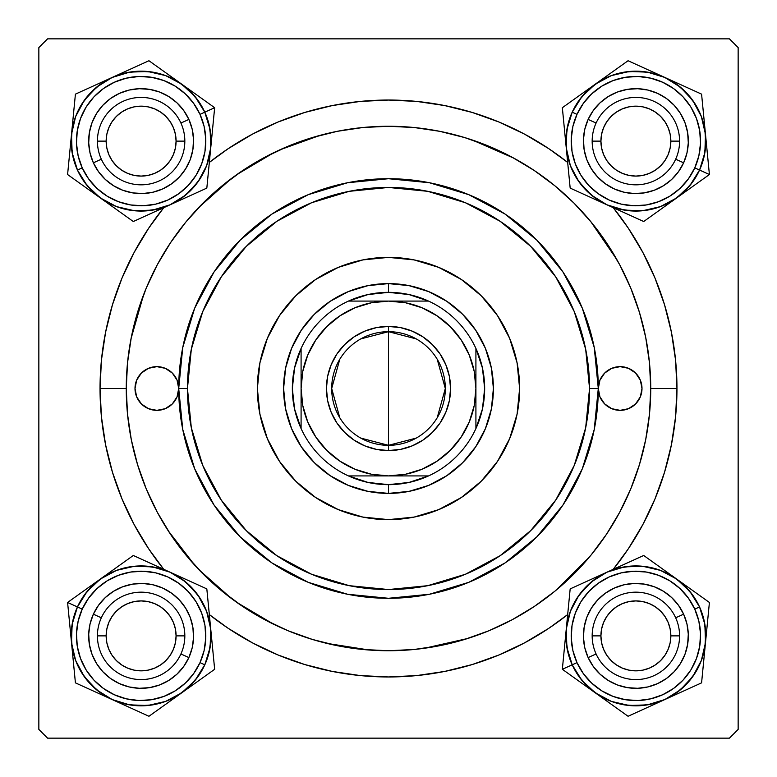 <?xml version="1.0" encoding="UTF-8"?>
<svg xmlns="http://www.w3.org/2000/svg" width="777" height="777" viewBox="0 0 777 777"><rect width="100%" height="100%" fill="white"/><g stroke="black" fill="none" stroke-linecap="round" stroke-linejoin="round"><path stroke-width="1.17" d="M676.961 388.5L650.737 388.5L676.961 388.5L675.572 360.227L671.415 332.226L664.539 304.769L655.001 278.108L642.9 252.525L628.35 228.244L613.247 207.673A288.461 288.461 0 0 1 613.247 569.327L628.35 548.756L642.9 524.475L655.001 498.892L664.539 472.231L671.415 444.774L675.572 416.773L676.961 388.5M100.039 388.5A288.461 288.461 0 0 1 163.753 207.673L148.65 228.244L134.1 252.525L121.999 278.108L112.461 304.769L105.585 332.226L101.428 360.227L100.039 388.5L101.428 416.773L105.585 444.774L112.461 472.231L121.999 498.892L134.1 524.475L148.65 548.756L163.753 569.327A288.461 288.461 0 0 1 100.039 388.5L126.262 388.5L100.039 388.5M209.324 162.432A288.461 288.461 0 0 1 567.676 162.432L548.756 148.65L524.475 134.1L498.892 121.999L472.231 112.461L444.774 105.585L416.773 101.428L388.5 100.039L360.227 101.428L332.226 105.585L304.769 112.461L278.108 121.999L252.525 134.1L228.244 148.65L209.324 162.432M729.409 38.85L47.591 38.85L729.409 38.85L738.15 47.591L738.15 729.409L738.15 47.591L729.409 38.85M38.85 729.409L38.85 47.591L47.591 38.85L38.85 47.591L38.85 729.409L47.591 738.15L38.85 729.409M729.409 738.15L47.591 738.15L729.409 738.15L738.15 729.409L729.409 738.15M616.948 259.732L590.666 221.474M513.801 158.139L472.251 139.996M320.153 135.324L279.73 149.883M273.659 152.748L236.664 174.689M231.391 178.535L198.98 207.245M143.638 294.629L131.031 338.704M168.094 530.594L194.833 565.316M198.98 569.755L231.391 598.465M236.664 602.311L273.659 624.252M326.583 643.327L369.211 650.028M424.64 648.232L467.832 638.451M556.07 590.219L589.607 556.798M88.675 141.123L88.85 136.869L88.675 141.123M89.025 147.164L89.676 151.33L89.025 147.164M130.895 192.56L126.768 191.569M136.869 193.395L142.006 193.56L136.869 193.395M147.164 193.22L151.33 192.57L147.164 193.22M192.56 151.35L191.569 155.478M193.395 145.377L193.56 140.239L193.395 145.377M193.22 135.081L192.57 130.915L193.22 135.081M151.33 89.676L155.478 90.676M145.377 88.85L140.239 88.685L145.377 88.85M135.081 89.025L130.915 89.676L135.081 89.025M89.676 130.915L90.676 126.768M88.675 635.877L88.85 640.131L88.675 635.877M89.52 645.25L89.676 646.085L89.52 645.25M130.895 687.315L130.021 687.14M140.249 688.315L145.377 688.15L140.249 688.315M150.495 687.48L151.33 687.324L150.495 687.48M192.56 646.105L192.385 646.979M193.56 636.751L193.395 631.623L193.56 636.751M192.725 626.505L192.57 625.67L192.725 626.505M151.33 584.43L152.224 584.615M141.997 583.44L136.869 583.605L141.997 583.44M131.75 584.275L130.915 584.43L131.75 584.275M89.685 625.65L89.86 624.776M583.43 141.123L583.605 145.377L583.43 141.123M584.275 150.495L584.43 151.33L584.275 150.495M625.65 192.56L624.776 192.385M635.003 193.56L640.131 193.395L635.003 193.56M645.25 192.725L646.085 192.57L645.25 192.725M687.315 151.35L687.14 152.224M688.315 141.997L688.15 136.869L688.315 141.997M687.48 131.75L687.324 130.915L687.48 131.75M646.085 89.676L646.979 89.86M636.751 88.685L631.623 88.85L636.751 88.685M626.505 89.52L625.67 89.676L626.505 89.52M584.43 130.915L584.615 130.021M583.43 635.877L583.605 631.623L583.43 635.877M583.78 641.919L584.43 646.085L583.78 641.919M625.65 687.315L621.522 686.324M631.623 688.15L636.761 688.315L631.623 688.15M641.919 687.975L646.085 687.324L641.919 687.975M687.315 646.105L686.324 650.232M688.15 640.131L688.315 634.994L688.15 640.131M687.975 629.836L687.324 625.67L687.975 629.836M646.085 584.43L650.232 585.431M640.131 583.605L634.994 583.44L640.131 583.605M629.836 583.78L625.67 584.43L629.836 583.78M584.44 625.65L585.431 621.522M89.685 151.379L89.86 152.224M91.2 157.216L92.657 161.169M92.677 161.218L93.017 162.005M95.289 166.628L97.494 170.231M97.513 170.26L98.009 170.989M101.165 175.097L104.672 178.827M108.537 182.226L111.985 184.732M112.014 184.751L112.723 185.217M117.181 187.791L121.027 189.569M121.076 189.588L121.872 189.909M151.379 192.56L152.224 192.385M157.216 191.045L161.169 189.588M161.218 189.569L162.005 189.229M166.628 186.956L170.231 184.751M170.26 184.732L170.989 184.236M175.097 181.08L178.827 177.574M182.226 173.708L184.732 170.26M184.751 170.231L185.217 169.522M187.791 165.064L189.569 161.218M189.588 161.169L189.909 160.373M192.56 130.866L192.385 130.021M191.045 125.029L189.588 121.076M189.569 121.027L189.229 120.241M186.956 115.618L184.751 112.014M184.732 111.985L184.236 111.257M181.08 107.148L177.574 103.419M173.708 100.019L170.26 97.513M170.231 97.494L169.522 97.028M165.064 94.454L161.218 92.677M161.169 92.657L160.373 92.337M130.866 89.685L130.021 89.86M125.029 91.2L121.076 92.657M121.027 92.677L120.241 93.017M115.618 95.289L112.014 97.494M111.985 97.513L111.257 98.009M107.148 101.165L103.419 104.672M100.019 108.537L97.513 111.985M97.494 112.014L97.028 112.723M94.454 117.181L92.677 121.027M92.657 121.076L92.337 121.872M89.685 646.134L90.686 650.252M92.337 655.128L92.657 655.924M92.677 655.973L94.454 659.819M97.028 664.277L97.494 664.986M97.513 665.015L100.019 668.463M103.419 672.328L107.168 675.854M111.247 678.991L111.985 679.486M112.014 679.506L115.618 681.711M120.231 683.983L121.027 684.323M121.076 684.343L125.048 685.8M151.379 687.315L155.497 686.314M160.373 684.663L161.169 684.343M161.218 684.323L165.064 682.546M169.522 679.972L170.231 679.506M170.26 679.486L173.708 676.981M177.574 673.581L181.099 669.832M184.236 665.753L184.732 665.015M184.751 664.986L186.956 661.382M189.229 656.769L189.569 655.973M189.588 655.924L191.045 651.952M192.56 625.621L191.56 621.503M189.909 616.627L189.588 615.831M189.569 615.782L187.791 611.936M185.217 607.478L184.751 606.769M184.732 606.74L182.226 603.292M178.827 599.426L175.078 595.901M170.998 592.764L170.26 592.268M170.231 592.249L166.628 590.044M162.014 587.771L161.218 587.431M161.169 587.412L157.197 585.955M130.866 584.44L126.748 585.44M121.872 587.091L121.076 587.412M121.027 587.431L117.181 589.209M112.723 591.783L112.014 592.249M111.985 592.268L108.537 594.774M104.672 598.173L101.146 601.922M98.009 606.002L97.513 606.74M97.494 606.769L95.289 610.372M93.017 614.986L92.677 615.782M92.657 615.831L91.2 619.803M584.44 646.134L584.615 646.979M585.955 651.971L587.412 655.924M587.431 655.973L587.771 656.759M590.044 661.382L592.249 664.986M592.268 665.015L592.764 665.743M595.92 669.852L599.426 673.581M603.292 676.981L606.74 679.486M606.769 679.506L607.478 679.972M611.936 682.546L615.782 684.323M615.831 684.343L616.627 684.663M646.134 687.315L646.979 687.14M651.971 685.8L655.924 684.343M655.973 684.323L656.759 683.983M661.382 681.711L664.986 679.506M665.015 679.486L665.743 678.991M669.852 675.835L673.581 672.328M676.981 668.463L679.486 665.015M679.506 664.986L679.972 664.277M682.546 659.819L684.323 655.973M684.343 655.924L684.663 655.128M687.315 625.621L687.14 624.776M685.8 619.784L684.343 615.831M684.323 615.782L683.983 614.995M681.711 610.372L679.506 606.769M679.486 606.74L678.991 606.011M675.835 601.903L672.328 598.173M668.463 594.774L665.015 592.268M664.986 592.249L664.277 591.783M659.819 589.209L655.973 587.431M655.924 587.412L655.128 587.091M625.621 584.44L624.776 584.615M619.784 585.955L615.831 587.412M615.782 587.431L614.995 587.771M610.372 590.044L606.769 592.249M606.74 592.268L606.011 592.764M601.903 595.92L598.173 599.426M594.774 603.292L592.268 606.74M592.249 606.769L591.783 607.478M589.209 611.936L587.431 615.782M587.412 615.831L587.091 616.627M584.44 151.379L585.44 155.497M587.091 160.373L587.412 161.169M587.431 161.218L589.209 165.064M591.783 169.522L592.249 170.231M592.268 170.26L594.774 173.708M598.173 177.574L601.922 181.099M606.002 184.236L606.74 184.732M606.769 184.751L610.372 186.956M614.986 189.229L615.782 189.569M615.831 189.588L619.803 191.045M646.134 192.56L650.252 191.56M655.128 189.909L655.924 189.588M655.973 189.569L659.819 187.791M664.277 185.217L664.986 184.751M665.015 184.732L668.463 182.226M672.328 178.827L675.854 175.078M678.991 170.998L679.486 170.26M679.506 170.231L681.711 166.628M683.983 162.014L684.323 161.218M684.343 161.169L685.8 157.197M687.315 130.866L686.314 126.748M684.663 121.872L684.343 121.076M684.323 121.027L682.546 117.181M679.972 112.723L679.506 112.014M679.486 111.985L676.981 108.537M673.581 104.672L669.832 101.146M665.753 98.009L665.015 97.513M664.986 97.494L661.382 95.289M656.769 93.017L655.973 92.677M655.924 92.657L651.952 91.2M625.621 89.685L621.503 90.686M616.627 92.337L615.831 92.657M615.782 92.677L611.936 94.454M607.478 97.028L606.769 97.494M606.74 97.513L603.292 100.019M599.426 103.419L595.901 107.168M592.764 111.247L592.268 111.985M592.249 112.014L590.044 115.618M587.771 120.231L587.431 121.027M587.412 121.076L585.955 125.048M209.324 614.568L228.244 628.35L252.525 642.9L278.108 655.001L304.769 664.539L332.226 671.415L360.227 675.572L388.5 676.961L416.773 675.572L444.774 671.415L472.231 664.539L498.892 655.001L524.475 642.9L548.756 628.35L567.676 614.568A288.461 288.461 0 0 1 209.324 614.568M679.584 635.877L670.842 635.877A34.965 34.965 0 0 1 635.877 670.842A34.965 34.965 0 0 1 600.912 635.877L592.171 635.877A43.706 43.706 0 0 0 635.877 679.584A43.706 43.706 0 0 0 679.584 635.877A43.706 43.706 0 0 1 635.877 679.584A43.706 43.706 0 0 1 592.171 635.877A43.706 43.706 0 0 1 635.877 592.171A43.706 43.706 0 0 1 679.584 635.877A43.706 43.706 0 0 0 635.877 592.171A43.706 43.706 0 0 0 592.171 635.877L600.912 635.877L601.583 642.696L603.574 649.261L606.808 655.302L611.149 660.605L616.452 664.947L622.494 668.181L629.059 670.172L635.877 670.842L642.696 670.172L649.261 668.181L655.302 664.947L660.605 660.605L664.947 655.302L668.181 649.261L670.172 642.696L670.842 635.877L670.172 629.059L668.181 622.494L664.947 616.452L660.605 611.149L655.302 606.808L649.261 603.574L642.696 601.583L635.877 600.912L629.059 601.583L622.494 603.574L616.452 606.808L611.149 611.149L606.808 616.452L603.574 622.494L601.583 629.059L600.912 635.877A34.965 34.965 0 0 1 635.877 600.912A34.965 34.965 0 0 1 670.842 635.877L679.584 635.877M606.808 655.302L611.149 660.605M655.302 664.947L660.605 660.605M664.947 616.452L660.605 611.149M616.452 606.808L611.149 611.149M184.829 635.877L176.088 635.877A34.965 34.965 0 0 1 141.123 670.842A34.965 34.965 0 0 1 106.158 635.877L97.416 635.877A43.706 43.706 0 0 0 141.123 679.584A43.706 43.706 0 0 0 184.829 635.877A43.706 43.706 0 0 1 141.123 679.584A43.706 43.706 0 0 1 97.416 635.877A43.706 43.706 0 0 1 141.123 592.171A43.706 43.706 0 0 1 184.829 635.877A43.706 43.706 0 0 0 141.123 592.171A43.706 43.706 0 0 0 97.416 635.877L106.158 635.877L106.828 629.059L108.819 622.494L112.053 616.452L116.395 611.149L121.698 606.808L127.739 603.574L134.304 601.583L141.123 600.912L147.941 601.583L154.506 603.574L160.548 606.808L165.851 611.149L170.192 616.452L173.426 622.494L175.417 629.059L176.088 635.877L175.417 642.696L173.426 649.261L170.192 655.302L165.851 660.605L160.548 664.947L154.506 668.181L147.941 670.172L141.123 670.842L134.304 670.172L127.739 668.181L121.698 664.947L116.395 660.605L112.053 655.302L108.819 649.261L106.828 642.696L106.158 635.877A34.965 34.965 0 0 1 141.123 600.912A34.965 34.965 0 0 1 176.088 635.877L184.829 635.877M170.192 655.302L165.851 660.605M121.698 664.947L116.395 660.605M112.053 616.452L116.395 611.149M160.548 606.808L165.851 611.149M592.171 141.123L600.912 141.123A34.965 34.965 0 0 1 635.877 106.158A34.965 34.965 0 0 1 670.842 141.123L679.584 141.123A43.706 43.706 0 0 0 635.877 97.416A43.706 43.706 0 0 0 592.171 141.123A43.706 43.706 0 0 1 635.877 97.416A43.706 43.706 0 0 1 679.584 141.123A43.706 43.706 0 0 1 635.877 184.829A43.706 43.706 0 0 1 592.171 141.123A43.706 43.706 0 0 0 635.877 184.829A43.706 43.706 0 0 0 679.584 141.123L670.842 141.123L670.172 147.941L668.181 154.506L664.947 160.548L660.605 165.851L655.302 170.192L649.261 173.426L642.696 175.417L635.877 176.088L629.059 175.417L622.494 173.426L616.452 170.192L611.149 165.851L606.808 160.548L603.574 154.506L601.583 147.941L600.912 141.123L601.583 134.304L603.574 127.739L606.808 121.698L611.149 116.395L616.452 112.053L622.494 108.819L629.059 106.828L635.877 106.158L642.696 106.828L649.261 108.819L655.302 112.053L660.605 116.395L664.947 121.698L668.181 127.739L670.172 134.304L670.842 141.123A34.965 34.965 0 0 1 635.877 176.088A34.965 34.965 0 0 1 600.912 141.123L592.171 141.123M606.808 121.698L611.149 116.395M655.302 112.053L660.605 116.395M664.947 160.548L660.605 165.851M616.452 170.192L611.149 165.851M97.416 141.123L106.158 141.123A34.965 34.965 0 0 1 141.123 106.158A34.965 34.965 0 0 1 176.088 141.123L184.829 141.123A43.706 43.706 0 0 0 141.123 97.416A43.706 43.706 0 0 0 97.416 141.123A43.706 43.706 0 0 1 141.123 97.416A43.706 43.706 0 0 1 184.829 141.123A43.706 43.706 0 0 1 141.123 184.829A43.706 43.706 0 0 1 97.416 141.123A43.706 43.706 0 0 0 141.123 184.829A43.706 43.706 0 0 0 184.829 141.123L176.088 141.123L175.417 134.304L173.426 127.739L170.192 121.698L165.851 116.395L160.548 112.053L154.506 108.819L147.941 106.828L141.123 106.158L134.304 106.828L127.739 108.819L121.698 112.053L116.395 116.395L112.053 121.698L108.819 127.739L106.828 134.304L106.158 141.123L106.828 147.941L108.819 154.506L112.053 160.548L116.395 165.851L121.698 170.192L127.739 173.426L134.304 175.417L141.123 176.088L147.941 175.417L154.506 173.426L160.548 170.192L165.851 165.851L170.192 160.548L173.426 154.506L175.417 147.941L176.088 141.123A34.965 34.965 0 0 1 141.123 176.088A34.965 34.965 0 0 1 106.158 141.123L97.416 141.123M170.192 121.698L165.851 116.395M121.698 112.053L116.395 116.395M112.053 160.548L116.395 165.851M160.548 170.192L165.851 165.851M707.099 626.194L706.516 632.167M709.411 602.466L676.563 578.982A69.949 69.949 0 0 1 705.497 642.657L701.369 660.45L692.773 676.563L680.312 689.898L664.811 699.562L676.67 692.676L686.965 683.624L695.298 672.746L701.349 660.44L704.885 647.192L705.769 633.517L703.962 619.929L699.543 606.954A69.93 69.93 0 0 1 664.801 699.543A69.93 69.93 0 0 1 572.212 664.801L566.88 647.348L566.258 629.098L570.386 611.305L578.982 595.192L591.443 581.856L606.944 572.193L624.407 566.88L642.657 566.258L660.45 570.386L676.563 578.982L689.898 591.443L699.562 606.944L694.764 609.119A64.685 64.685 0 0 1 662.635 694.764A64.685 64.685 0 0 1 576.99 662.635L572.212 664.801A69.93 69.93 0 0 0 664.801 699.543A69.93 69.93 0 0 0 699.543 606.954L704.875 624.407L705.497 642.657L709.411 602.466L643.706 555.487L570.172 588.898L562.344 669.288L595.192 692.773A69.949 69.949 0 0 1 572.193 664.811L562.344 669.288L628.049 716.268L701.582 682.857L707.517 621.959M675.669 617.793A43.706 43.706 0 0 0 617.793 596.085A43.706 43.706 0 0 0 596.085 653.962L588.131 657.575A52.447 52.447 0 0 1 614.18 588.131A52.447 52.447 0 0 1 683.624 614.18L675.669 617.793A43.706 43.706 0 0 1 653.962 675.669A43.706 43.706 0 0 1 596.085 653.962A43.706 43.706 0 0 1 617.793 596.085A43.706 43.706 0 0 1 675.669 617.793L683.624 614.18L686.946 623.912L688.296 634.11L687.635 644.366L684.984 654.302L680.448 663.529L674.193 671.687L666.472 678.476L657.575 683.624L647.843 686.946L637.645 688.296L627.389 687.635L617.453 684.984L608.226 680.448L600.067 674.193L593.278 666.472L588.131 657.575L584.809 647.843L583.459 637.645L584.119 627.389L586.771 617.453L591.307 608.226L597.562 600.067L605.283 593.278L614.18 588.131L623.912 584.809L634.11 583.459L644.366 584.119L654.302 586.771L663.529 591.307L671.687 597.562L678.476 605.283L683.624 614.18A52.447 52.447 0 0 1 657.575 683.624A52.447 52.447 0 0 1 588.131 657.575L596.085 653.962A43.706 43.706 0 0 0 653.962 675.669A43.706 43.706 0 0 0 675.669 617.793M647.358 704.875L629.098 705.497L611.305 701.369L595.192 692.773L581.856 680.312L572.193 664.811L579.079 676.67L588.131 686.965L599.009 695.298L611.314 701.349L624.562 704.885L638.238 705.769L651.825 703.962L664.801 699.543L647.348 704.875L629.098 705.497M624.407 566.88L642.657 566.258M699.543 606.954L692.676 595.085L683.624 584.79L672.746 576.456L660.44 570.405L647.192 566.87L633.517 565.986L619.929 567.793L606.954 572.212L595.085 579.079L584.79 588.131L576.456 599.009L570.405 611.314L566.87 624.562L565.986 638.238L567.793 651.825L572.212 664.801A69.93 69.93 0 0 1 606.954 572.212A69.93 69.93 0 0 1 699.543 606.954A69.93 69.93 0 0 0 606.954 572.212A69.93 69.93 0 0 0 572.212 664.801L576.99 662.635L583.342 673.61L591.705 683.138L601.777 690.84L613.16 696.445L625.407 699.708L638.063 700.524L650.631 698.853L662.635 694.764L673.61 688.412L683.138 680.05L690.84 669.978L696.445 658.595L699.708 646.347L700.524 633.692L698.853 621.124L694.764 609.119L688.412 598.144L680.05 588.616L669.978 580.914L658.595 575.31L646.347 572.047L633.692 571.231L621.124 572.902L609.119 576.99L598.144 583.342L588.616 591.705L580.914 601.777L575.31 613.16L572.047 625.407L571.231 638.063L572.902 650.631L576.99 662.635A64.685 64.685 0 0 1 609.119 576.99A64.685 64.685 0 0 1 694.764 609.119L699.543 606.954M659.692 566.919L643.706 555.487L606.944 572.193A69.949 69.949 0 0 1 676.563 578.982L659.692 566.919M566.258 629.098A69.949 69.949 0 0 1 606.944 572.193L570.172 588.898L562.344 669.288L572.193 664.811A69.949 69.949 0 0 1 566.258 629.098L567.278 618.609M664.811 699.562A69.949 69.949 0 0 1 595.192 692.773L628.049 716.268L701.582 682.857L705.497 642.657A69.949 69.949 0 0 1 664.811 699.562L683.721 690.967M690.209 588.743L693.482 591.074M676.563 578.982L685.129 585.11M663.102 569.356L667.987 572.843M644.619 556.138L659.644 566.88M625.864 563.597L643.706 555.487M616.549 567.832L620.668 565.957M588.034 580.788L606.944 572.193M567.89 612.393L568.278 608.401M564.656 645.561L565.238 639.588M562.344 669.288L564.238 649.795M581.546 683.012L578.282 680.681M595.192 692.773L586.625 686.645M645.891 708.158L628.049 716.268L612.111 704.875M655.186 703.933L651.087 705.798M608.653 702.398L603.768 698.911M703.865 659.362L703.476 663.364M705.497 642.657L704.477 653.146M195.26 683.158L190.375 686.645M185.548 581.847L198.018 595.192L206.614 611.305L210.742 629.098L210.12 647.348L204.807 664.811L200.01 662.635A64.685 64.685 0 0 1 114.365 694.764A64.685 64.685 0 0 1 82.236 609.119L77.457 606.954A69.93 69.93 0 0 0 112.199 699.543A69.93 69.93 0 0 0 204.788 664.801L195.144 680.312L181.808 692.773L214.656 669.288L206.828 588.898L133.294 555.487L67.589 602.466L71.503 642.657A69.949 69.949 0 0 1 77.438 606.944L67.589 602.466L75.418 682.857L148.951 716.268L198.718 680.681M180.915 653.962A43.706 43.706 0 0 0 159.207 596.085A43.706 43.706 0 0 0 101.331 617.793L93.376 614.18A52.447 52.447 0 0 1 162.82 588.131A52.447 52.447 0 0 1 188.869 657.575L180.915 653.962A43.706 43.706 0 0 1 123.038 675.669A43.706 43.706 0 0 1 101.331 617.793A43.706 43.706 0 0 1 159.207 596.085A43.706 43.706 0 0 1 180.915 653.962L188.869 657.575L183.722 666.472L176.933 674.193L168.774 680.448L159.547 684.984L149.611 687.635L139.355 688.296L129.157 686.946L119.425 683.624L110.528 678.476L102.807 671.687L96.552 663.529L92.016 654.302L89.365 644.366L88.704 634.11L90.054 623.912L93.376 614.18L98.524 605.283L105.313 597.562L113.471 591.307L122.698 586.771L132.634 584.119L142.89 583.459L153.088 584.809L162.82 588.131L171.717 593.278L179.438 600.067L185.693 608.226L190.229 617.453L192.881 627.389L193.541 637.645L192.191 647.843L188.869 657.575A52.447 52.447 0 0 1 119.425 683.624A52.447 52.447 0 0 1 93.376 614.18L101.331 617.793A43.706 43.706 0 0 0 123.038 675.669A43.706 43.706 0 0 0 180.915 653.962M214.656 669.288L210.742 629.098A69.949 69.949 0 0 1 181.808 692.773L165.695 701.369L147.902 705.497L129.642 704.875L112.189 699.562L125.175 703.962L138.762 705.769L152.438 704.885L165.686 701.349L177.991 695.298L188.869 686.965L197.921 676.67L204.788 664.801A69.93 69.93 0 0 1 112.199 699.543A69.93 69.93 0 0 1 77.457 606.954L87.102 591.443L100.437 578.982L116.55 570.386L134.343 566.258L152.603 566.88L170.056 572.193L185.557 581.856L198.018 595.192M96.698 689.908L84.227 676.563L75.631 660.45L71.503 642.657L72.125 624.407L77.438 606.944L73.038 619.929L71.231 633.517L72.115 647.192L75.651 660.44L81.702 672.746L90.035 683.624L100.33 692.676L112.199 699.543L96.688 689.898L84.227 676.563M204.788 664.801L209.207 651.825L211.014 638.238L210.13 624.562L206.595 611.314L200.544 599.009L192.21 588.131L181.915 579.079L170.046 572.212L157.071 567.793L143.483 565.986L129.808 566.87L116.56 570.405L104.254 576.456L93.376 584.79L84.324 595.085L77.457 606.954A69.93 69.93 0 0 1 170.046 572.212A69.93 69.93 0 0 1 204.788 664.801A69.93 69.93 0 0 0 170.046 572.212A69.93 69.93 0 0 0 77.457 606.954L82.236 609.119L78.147 621.124L76.476 633.692L77.292 646.347L80.555 658.595L86.16 669.978L93.862 680.05L103.39 688.412L114.365 694.764L126.369 698.853L138.937 700.524L151.593 699.708L163.84 696.445L175.223 690.84L185.295 683.138L193.658 673.61L200.01 662.635L204.098 650.631L205.769 638.063L204.953 625.407L201.69 613.16L196.086 601.777L188.384 591.705L178.856 583.342L167.881 576.99L155.876 572.902L143.308 571.231L130.653 572.047L118.405 575.31L107.022 580.914L96.95 588.616L88.588 598.144L82.236 609.119A64.685 64.685 0 0 1 167.881 576.99A64.685 64.685 0 0 1 200.01 662.635L204.788 664.801M208.731 608.449L206.828 588.898L170.056 572.193A69.949 69.949 0 0 1 210.742 629.098L208.731 608.449M100.437 578.982A69.949 69.949 0 0 1 170.056 572.193L133.294 555.487L67.589 602.466L77.438 606.944A69.949 69.949 0 0 1 100.437 578.982L109.013 572.843M112.189 699.562A69.949 69.949 0 0 1 71.503 642.657L75.418 682.857L102.603 695.211L148.951 716.268L181.808 692.773A69.949 69.949 0 0 1 112.189 699.562L121.766 703.913M212.364 645.804L212.762 649.795M210.742 629.098L211.762 639.588M209.139 612.626L209.722 618.609M206.935 590.015L208.722 608.401M188.986 580.798L206.828 588.898M179.662 576.563L183.79 578.438M160.48 567.841L170.056 572.193M151.165 563.607L153.224 564.549M114.093 569.211L117.356 566.88M86.985 588.597L91.871 585.11M67.589 602.466L83.518 591.074M69.881 625.951L69.483 621.959M71.503 642.657L70.484 632.167M93.259 690.957L75.418 682.857L73.524 663.364M102.564 695.182L98.456 693.317M73.106 659.119L72.523 653.146M131.09 708.148L129.021 707.206M168.153 702.544L164.889 704.875M181.808 692.773L173.232 698.911M581.74 93.842L586.625 90.355M591.452 195.153L578.982 181.808L570.386 165.695L566.258 147.902L566.88 129.652L572.193 112.189L576.99 114.365A64.685 64.685 0 0 1 662.635 82.236A64.685 64.685 0 0 1 694.764 167.881L699.543 170.046A69.93 69.93 0 0 0 664.801 77.457A69.93 69.93 0 0 0 572.212 112.199L581.856 96.688L595.192 84.227L562.344 107.712L570.172 188.102L643.706 221.513L709.411 174.534L705.497 134.343A69.949 69.949 0 0 1 699.562 170.056L709.411 174.534L701.582 94.143L628.049 60.732L578.282 96.319M596.085 123.038A43.706 43.706 0 0 0 617.793 180.915A43.706 43.706 0 0 0 675.669 159.207L683.624 162.82A52.447 52.447 0 0 1 614.18 188.869A52.447 52.447 0 0 1 588.131 119.425L596.085 123.038A43.706 43.706 0 0 1 653.962 101.331A43.706 43.706 0 0 1 675.669 159.207A43.706 43.706 0 0 1 617.793 180.915A43.706 43.706 0 0 1 596.085 123.038L588.131 119.425L593.278 110.528L600.067 102.807L608.226 96.552L617.453 92.016L627.389 89.365L637.645 88.704L647.843 90.054L657.575 93.376L666.472 98.524L674.193 105.313L680.448 113.471L684.984 122.698L687.635 132.634L688.296 142.89L686.946 153.088L683.624 162.82L678.476 171.717L671.687 179.438L663.529 185.693L654.302 190.229L644.366 192.881L634.11 193.541L623.912 192.191L614.18 188.869L605.283 183.722L597.562 176.933L591.307 168.774L586.771 159.547L584.119 149.611L583.459 139.355L584.809 129.157L588.131 119.425A52.447 52.447 0 0 1 657.575 93.376A52.447 52.447 0 0 1 683.624 162.82L675.669 159.207A43.706 43.706 0 0 0 653.962 101.331A43.706 43.706 0 0 0 596.085 123.038M562.344 107.712L566.258 147.902A69.949 69.949 0 0 1 595.192 84.227L611.305 75.631L629.098 71.503L647.358 72.125L664.811 77.438L651.825 73.038L638.238 71.231L624.562 72.115L611.314 75.651L599.009 81.702L588.131 90.035L579.079 100.33L572.212 112.199A69.93 69.93 0 0 1 664.801 77.457A69.93 69.93 0 0 1 699.543 170.046L689.898 185.557L676.563 198.018L660.45 206.614L642.657 210.742L624.397 210.12L606.944 204.807L591.443 195.144L578.982 181.808M680.302 87.092L692.773 100.437L701.369 116.55L705.497 134.343L704.875 152.593L699.562 170.056L703.962 157.071L705.769 143.483L704.885 129.808L701.349 116.56L695.298 104.254L686.965 93.376L676.67 84.324L664.801 77.457L680.312 87.102L692.773 100.437M572.212 112.199L567.793 125.175L565.986 138.762L566.87 152.438L570.405 165.686L576.456 177.991L584.79 188.869L595.085 197.921L606.954 204.788L619.929 209.207L633.517 211.014L647.192 210.13L660.44 206.595L672.746 200.544L683.624 192.21L692.676 181.915L699.543 170.046A69.93 69.93 0 0 1 606.954 204.788A69.93 69.93 0 0 1 572.212 112.199A69.93 69.93 0 0 0 606.954 204.788A69.93 69.93 0 0 0 699.543 170.046L694.764 167.881L698.853 155.876L700.524 143.308L699.708 130.653L696.445 118.405L690.84 107.022L683.138 96.95L673.61 88.588L662.635 82.236L650.631 78.147L638.063 76.476L625.407 77.292L613.16 80.555L601.777 86.16L591.705 93.862L583.342 103.39L576.99 114.365L572.902 126.369L571.231 138.937L572.047 151.593L575.31 163.84L580.914 175.223L588.616 185.295L598.144 193.658L609.119 200.01L621.124 204.098L633.692 205.769L646.347 204.953L658.595 201.69L669.978 196.086L680.05 188.384L688.412 178.856L694.764 167.881A64.685 64.685 0 0 1 609.119 200.01A64.685 64.685 0 0 1 576.99 114.365L572.212 112.199M568.269 168.551L570.172 188.102L606.944 204.807A69.949 69.949 0 0 1 566.258 147.902L568.269 168.551M676.563 198.018A69.949 69.949 0 0 1 606.944 204.807L643.706 221.513L709.411 174.534L699.562 170.056A69.949 69.949 0 0 1 676.563 198.018L667.987 204.157M664.811 77.438A69.949 69.949 0 0 1 705.497 134.343L701.582 94.143L674.397 81.789L628.049 60.732L595.192 84.227A69.949 69.949 0 0 1 664.811 77.438L655.234 73.087M564.636 131.196L564.238 127.205M566.258 147.902L565.238 137.412M567.861 164.374L567.278 158.391M570.065 186.985L568.278 168.599M588.014 196.202L570.172 188.102M597.338 200.437L593.21 198.562M616.52 209.159L606.944 204.807M625.835 213.393L623.776 212.451M662.907 207.789L659.644 210.12M690.015 188.403L685.129 191.89M709.411 174.534L693.482 185.926M707.119 151.049L707.517 155.041M705.497 134.343L706.516 144.833M683.741 86.043L701.582 94.143L703.476 113.636M674.436 81.818L678.544 83.683M703.894 117.881L704.477 123.854M645.91 68.852L647.979 69.794M608.847 74.456L612.111 72.125M595.192 84.227L603.768 78.088M69.901 150.806L70.484 144.833M67.589 174.534L100.437 198.018A69.949 69.949 0 0 1 71.503 134.343L75.631 116.55L84.227 100.437L96.688 87.102L112.189 77.438L100.33 84.324L90.035 93.376L81.702 104.254L75.651 116.56L72.115 129.808L71.231 143.483L73.038 157.071L77.457 170.046A69.93 69.93 0 0 1 112.199 77.457A69.93 69.93 0 0 1 204.788 112.199L210.12 129.652L210.742 147.902L206.614 165.695L198.018 181.808L185.557 195.144L170.056 204.807L152.593 210.12L134.343 210.742L116.55 206.614L100.437 198.018L87.102 185.557L77.438 170.056L82.236 167.881A64.685 64.685 0 0 1 114.365 82.236A64.685 64.685 0 0 1 200.01 114.365L204.788 112.199A69.93 69.93 0 0 0 112.199 77.457A69.93 69.93 0 0 0 77.457 170.046L72.125 152.593L71.503 134.343L67.589 174.534L133.294 221.513L206.828 188.102L214.656 107.712L181.808 84.227A69.949 69.949 0 0 1 204.807 112.189L214.656 107.712L148.951 60.732L75.418 94.143L69.483 155.041M101.331 159.207A43.706 43.706 0 0 0 159.207 180.915A43.706 43.706 0 0 0 180.915 123.038L188.869 119.425A52.447 52.447 0 0 1 162.82 188.869A52.447 52.447 0 0 1 93.376 162.82L101.331 159.207A43.706 43.706 0 0 1 123.038 101.331A43.706 43.706 0 0 1 180.915 123.038A43.706 43.706 0 0 1 159.207 180.915A43.706 43.706 0 0 1 101.331 159.207L93.376 162.82L90.054 153.088L88.704 142.89L89.365 132.634L92.016 122.698L96.552 113.471L102.807 105.313L110.528 98.524L119.425 93.376L129.157 90.054L139.355 88.704L149.611 89.365L159.547 92.016L168.774 96.552L176.933 102.807L183.722 110.528L188.869 119.425L192.191 129.157L193.541 139.355L192.881 149.611L190.229 159.547L185.693 168.774L179.438 176.933L171.717 183.722L162.82 188.869L153.088 192.191L142.89 193.541L132.634 192.881L122.698 190.229L113.471 185.693L105.313 179.438L98.524 171.717L93.376 162.82A52.447 52.447 0 0 1 119.425 93.376A52.447 52.447 0 0 1 188.869 119.425L180.915 123.038A43.706 43.706 0 0 0 123.038 101.331A43.706 43.706 0 0 0 101.331 159.207M129.642 72.125L147.902 71.503L165.695 75.631L181.808 84.227L195.144 96.688L204.807 112.189L197.921 100.33L188.869 90.035L177.991 81.702L165.686 75.651L152.438 72.115L138.762 71.231L125.175 73.038L112.199 77.457L129.652 72.125L147.902 71.503M152.593 210.12L134.343 210.742M77.457 170.046L84.324 181.915L93.376 192.21L104.254 200.544L116.56 206.595L129.808 210.13L143.483 211.014L157.071 209.207L170.046 204.788L181.915 197.921L192.21 188.869L200.544 177.991L206.595 165.686L210.13 152.438L211.014 138.762L209.207 125.175L204.788 112.199A69.93 69.93 0 0 1 170.046 204.788A69.93 69.93 0 0 1 77.457 170.046A69.93 69.93 0 0 0 170.046 204.788A69.93 69.93 0 0 0 204.788 112.199L200.01 114.365L193.658 103.39L185.295 93.862L175.223 86.16L163.84 80.555L151.593 77.292L138.937 76.476L126.369 78.147L114.365 82.236L103.39 88.588L93.862 96.95L86.16 107.022L80.555 118.405L77.292 130.653L76.476 143.308L78.147 155.876L82.236 167.881L88.588 178.856L96.95 188.384L107.022 196.086L118.405 201.69L130.653 204.953L143.308 205.769L155.876 204.098L167.881 200.01L178.856 193.658L188.384 185.295L196.086 175.223L201.69 163.84L204.953 151.593L205.769 138.937L204.098 126.369L200.01 114.365A64.685 64.685 0 0 1 167.881 200.01A64.685 64.685 0 0 1 82.236 167.881L77.457 170.046M117.308 210.081L133.294 221.513L170.056 204.807A69.949 69.949 0 0 1 100.437 198.018L117.308 210.081M210.742 147.902A69.949 69.949 0 0 1 170.056 204.807L206.828 188.102L214.656 107.712L204.807 112.189A69.949 69.949 0 0 1 210.742 147.902L209.722 158.391M112.189 77.438A69.949 69.949 0 0 1 181.808 84.227L148.951 60.732L75.418 94.143L71.503 134.343A69.949 69.949 0 0 1 112.189 77.438L93.279 86.033M86.791 188.257L83.518 185.926M100.437 198.018L91.871 191.89M113.898 207.644L109.013 204.157M132.381 220.862L117.356 210.12M151.136 213.403L133.294 221.513M160.45 209.168L156.332 211.043M188.966 196.212L170.056 204.807M209.11 164.607L208.722 168.599M212.344 131.439L211.762 137.412M214.656 107.712L212.762 127.205M195.454 93.988L198.718 96.319M181.808 84.227L190.375 90.355M131.109 68.842L148.951 60.732L164.889 72.125M121.814 73.067L125.913 71.202M168.347 74.602L173.232 78.088M73.135 117.638L73.524 113.636M71.503 134.343L72.523 123.854M536.849 240.151L562.937 271.95L582.323 308.216L594.259 347.572L598.29 388.5A21.853 21.853 0 0 1 620.143 366.647A21.853 21.853 0 0 1 641.996 388.5L640.335 396.862L635.596 403.953L628.506 408.692L620.143 410.353L611.781 408.692L604.691 403.953L599.951 396.862L598.29 388.5L589.549 388.5A201.049 201.049 0 0 1 388.5 589.549A201.049 201.049 0 0 1 187.451 388.5L178.71 388.5A209.79 209.79 0 0 0 388.5 598.29A209.79 209.79 0 0 0 598.29 388.5A209.79 209.79 0 0 1 388.5 598.29A209.79 209.79 0 0 1 178.71 388.5L177.049 396.862L172.309 403.953L165.219 408.692L156.857 410.353L148.494 408.692L141.404 403.953L136.665 396.862L135.004 388.5A21.853 21.853 0 0 1 156.857 366.647A21.853 21.853 0 0 1 178.71 388.5L182.741 347.572L194.677 308.216L214.064 271.95L240.083 240.229M519.619 388.5A131.119 131.119 0 0 1 388.5 519.619A131.119 131.119 0 0 1 257.381 388.5L259.897 362.917L267.366 338.325L279.477 315.656L295.784 295.784L315.656 279.477L338.325 267.366L362.917 259.897L388.5 257.381L414.083 259.897L438.675 267.366L461.344 279.477L481.216 295.784L497.523 315.656L509.634 338.325L517.103 362.917L519.619 388.5L517.103 414.083L509.634 438.675L497.523 461.344L481.216 481.216L461.344 497.523L438.675 509.634L414.083 517.103L388.5 519.619L362.917 517.103L338.325 509.634L315.656 497.523L295.784 481.216L279.477 461.344L267.366 438.675L259.897 414.083L257.381 388.5A131.119 131.119 0 0 1 388.5 257.381A131.119 131.119 0 0 1 519.619 388.5A131.119 131.119 0 0 0 509.644 338.345M509.634 338.306A131.119 131.119 0 0 0 481.254 295.823M481.177 295.746A131.119 131.119 0 0 0 438.694 267.366M438.655 267.356A131.119 131.119 0 0 0 338.345 267.356M338.306 267.366A131.119 131.119 0 0 0 295.823 295.746M295.746 295.823A131.119 131.119 0 0 0 267.366 338.306M650.737 388.5A262.238 262.238 0 0 1 388.5 650.737A262.238 262.238 0 0 1 126.262 388.5A262.238 262.238 0 0 1 388.5 126.262A262.238 262.238 0 0 1 650.737 388.5L649.475 362.801L645.697 337.344L639.442 312.373L630.778 288.15L619.774 264.879L606.546 242.812L591.21 222.135L573.931 203.069L554.865 185.79L534.188 170.454L512.121 157.226L488.85 146.222L464.627 137.558L439.656 131.303L414.199 127.525L388.5 126.262L362.801 127.525L337.344 131.303L312.373 137.558L288.15 146.222L264.879 157.226L242.812 170.454L222.135 185.79L203.069 203.069L185.79 222.135L170.454 242.812L157.226 264.879L146.222 288.15L137.558 312.373L131.303 337.344L127.525 362.801L126.262 388.5L127.525 414.199L131.303 439.656L137.558 464.627L146.222 488.85L157.226 512.121L170.454 534.188L185.79 554.865L203.069 573.931L222.135 591.21L242.812 606.546L264.879 619.774L288.15 630.778L312.373 639.442L337.344 645.697L362.801 649.475L388.5 650.737L414.199 649.475L439.656 645.697L464.627 639.442L488.85 630.778L512.121 619.774L534.188 606.546L554.865 591.21L573.931 573.931L591.21 554.865L606.546 534.188L619.774 512.121L630.778 488.85L639.442 464.627L645.697 439.656L649.475 414.199L650.737 388.5M240.151 536.849L214.064 505.05L194.677 468.784L182.741 429.428L178.71 388.5A21.853 21.853 0 0 1 156.857 410.353A21.853 21.853 0 0 1 135.004 388.5L136.665 380.138L141.404 373.047L148.494 368.308L156.857 366.647L165.219 368.308L172.309 373.047L177.049 380.138L178.71 388.5A209.79 209.79 0 0 1 388.5 178.71A209.79 209.79 0 0 1 598.29 388.5L599.951 380.138L604.691 373.047L611.781 368.308L620.143 366.647L628.506 368.308L635.596 373.047L640.335 380.138L641.996 388.5A21.853 21.853 0 0 1 620.143 410.353A21.853 21.853 0 0 1 598.29 388.5L594.259 429.428L582.323 468.784L562.937 505.05L536.917 536.771M536.849 536.849L505.05 562.937L468.784 582.323L429.428 594.259L388.5 598.29L347.64 594.269M347.572 594.259L308.216 582.323L271.95 562.937L240.229 536.917M240.151 240.151L271.95 214.064L308.216 194.677L347.572 182.741L388.5 178.71L429.36 182.731M429.428 182.741L468.784 194.677L505.05 214.064L536.771 240.083M137.558 464.627L146.222 488.85M464.627 639.442L488.85 630.778M639.442 312.373L630.778 288.15M312.373 137.558L288.15 146.222M485.411 428.642L475.718 446.775L462.674 462.674L446.775 475.718L428.642 485.411L408.964 491.375L388.5 493.395L368.036 491.375L348.358 485.411L330.225 475.718L314.326 462.674L301.282 446.775L291.589 428.642L285.625 408.964L283.605 388.5L285.625 368.036L291.589 348.358L301.282 330.225L314.326 314.326L330.225 301.282L348.358 291.589L368.036 285.625L388.5 283.605L408.964 285.625L428.642 291.589L446.775 301.282L462.674 314.326L475.718 330.225L485.411 348.358L491.375 368.036L493.395 388.5L491.375 408.964L485.411 428.642L475.718 446.775M589.549 388.5L585.683 349.281L574.242 311.558L555.662 276.806L530.662 246.338L500.194 221.338L465.442 202.758L427.719 191.317L388.5 187.451L349.281 191.317L311.558 202.758L276.806 221.338L246.338 246.338L221.338 276.806L202.758 311.558L191.317 349.281L187.451 388.5L191.317 427.719L202.758 465.442L221.338 500.194L246.338 530.662L276.806 555.662L311.558 574.242L349.281 585.683L388.5 589.549L427.719 585.683L465.442 574.242L500.194 555.662L530.662 530.662L555.662 500.194L574.242 465.442L585.683 427.719L589.549 388.5L598.29 388.5A209.79 209.79 0 0 0 388.5 178.71A209.79 209.79 0 0 0 178.71 388.5L187.451 388.5A201.049 201.049 0 0 1 388.5 187.451A201.049 201.049 0 0 1 589.549 388.5M279.477 461.344L295.784 481.216M461.344 497.523L481.216 481.216M497.523 315.656L481.216 295.784M315.656 279.477L295.784 295.784M291.589 348.358L301.282 330.225M314.326 314.326L330.225 301.282L348.358 291.589M428.642 291.589L446.775 301.282M462.674 314.326L475.718 330.225L485.411 348.358M462.674 462.674L446.775 475.718L428.642 485.411M348.358 485.411L330.225 475.718M314.326 462.674L301.282 446.775L291.589 428.642M257.381 388.5A131.119 131.119 0 0 0 267.356 438.655M267.366 438.694A131.119 131.119 0 0 0 295.746 481.177M295.823 481.254A131.119 131.119 0 0 0 338.306 509.634M338.345 509.644A131.119 131.119 0 0 0 438.655 509.644M438.694 509.634A131.119 131.119 0 0 0 481.177 481.254M481.254 481.177A131.119 131.119 0 0 0 509.634 438.694M147.028 368.978L145.62 369.755M136.665 380.138L136.47 380.623M145.62 407.245L148.494 408.692M168.998 406.672L172.309 403.953M177.049 396.862L177.331 396.144M631.38 369.755L628.506 368.308M608.002 370.328L604.691 373.047M599.951 380.138L599.669 380.856M629.972 408.022L631.38 407.245M640.335 396.862L640.53 396.377M416.219 438.102L388.5 445.318A56.818 56.818 0 0 0 445.318 388.5A56.818 56.818 0 0 0 388.5 331.682L388.5 326.437A62.063 62.063 0 0 1 450.563 388.5A62.063 62.063 0 0 1 388.5 450.563L388.5 331.682A56.818 56.818 0 0 1 445.318 388.5A56.818 56.818 0 0 1 388.5 445.318L360.781 438.102M360.781 338.898L388.5 331.682L416.219 338.898M437.208 359.246L445.318 388.5L437.208 417.754M301.087 428.554A96.154 96.154 0 0 1 301.087 348.446L294.561 367.997L292.346 388.5L294.561 409.003L301.087 428.554A96.154 96.154 0 0 0 348.446 475.912L367.997 482.439L388.5 484.654A96.154 96.154 0 0 1 348.446 475.912L428.554 475.912A96.154 96.154 0 0 1 388.5 484.654L409.003 482.439L428.554 475.912A96.154 96.154 0 0 0 475.912 428.554L482.439 409.003L484.654 388.5L482.439 367.997L475.912 348.446A96.154 96.154 0 0 1 475.912 428.554L475.912 348.446A96.154 96.154 0 0 0 428.554 301.087L409.003 294.561L388.5 292.346L388.5 283.605A104.895 104.895 0 0 0 283.605 388.5A104.895 104.895 0 0 0 388.5 493.395L388.5 484.654L388.5 493.395A104.895 104.895 0 0 1 283.605 388.5A104.895 104.895 0 0 1 388.5 283.605A104.895 104.895 0 0 1 493.395 388.5A104.895 104.895 0 0 1 388.5 493.395A104.895 104.895 0 0 0 493.395 388.5A104.895 104.895 0 0 0 388.5 283.605L388.5 292.346L367.997 294.561L348.446 301.087A96.154 96.154 0 0 1 428.554 301.087L348.446 301.087A96.154 96.154 0 0 0 301.087 348.446L301.087 428.554A96.154 96.154 0 0 0 348.446 475.912L388.5 475.912L405.555 474.232L421.95 469.259L437.062 461.179L450.31 450.31L461.179 437.062L469.259 421.95L474.232 405.555L475.912 388.5L474.232 371.445L469.259 355.05L461.179 339.938L450.31 326.69L437.062 315.821L421.95 307.741L405.555 302.768L388.5 301.087L371.445 302.768L355.05 307.741L339.938 315.821L326.69 326.69L315.821 339.938L307.741 355.05L302.768 371.445L301.087 388.5L302.768 405.555L307.741 421.95L315.821 437.062L326.69 450.31L339.938 461.179L355.05 469.259L371.445 474.232L388.5 475.912L428.554 475.912A96.154 96.154 0 0 0 475.912 428.554L475.912 348.446A96.154 96.154 0 0 0 428.554 301.087L348.446 301.087A96.154 96.154 0 0 0 301.087 348.446L301.087 388.5A87.412 87.412 0 0 1 388.5 301.087A87.412 87.412 0 0 1 475.912 388.5A87.412 87.412 0 0 1 388.5 475.912A87.412 87.412 0 0 1 301.087 388.5L301.087 428.554M388.5 326.437L400.611 327.632L412.247 331.157L422.979 336.897L432.381 344.619L440.103 354.021L445.843 364.753L449.368 376.389L450.563 388.5L449.368 400.611L445.843 412.247L440.103 422.979L432.381 432.381L422.979 440.103L412.247 445.843L400.611 449.368L388.5 450.563L376.389 449.368L364.753 445.843L354.021 440.103L344.619 432.381L336.897 422.979L331.157 412.247L327.632 400.611L326.437 388.5L327.632 376.389L331.157 364.753L336.897 354.021L344.619 344.619L354.021 336.897L364.753 331.157L376.389 327.632L388.5 326.437L388.5 445.318A56.818 56.818 0 0 1 331.682 388.5A56.818 56.818 0 0 1 388.5 331.682A56.818 56.818 0 0 0 331.682 388.5A56.818 56.818 0 0 0 388.5 445.318L388.5 450.563A62.063 62.063 0 0 1 326.437 388.5A62.063 62.063 0 0 1 388.5 326.437M339.792 417.754L331.682 388.5L339.792 359.246"/></g></svg>
